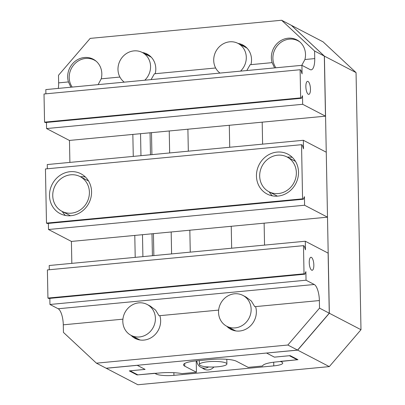 <?xml version="1.0" encoding="UTF-8"?>
<svg xmlns="http://www.w3.org/2000/svg" width="405" height="405" viewBox="0 0 405 405"><rect width="100%" height="100%" fill="white"/><g stroke="black" fill="none" stroke-linecap="round" stroke-linejoin="round"><path stroke-width="0.61" d="M226.02 363.017A13.755 2.789 178.9 0 0 210.661 361.538A13.755 2.789 178.9 0 0 199.402 364.5A13.755 2.789 178.9 0 0 200.283 365.457A13.755 2.789 178.9 0 0 215.637 366.935A13.755 2.789 178.9 0 0 226.901 363.974A13.755 2.789 178.9 0 0 226.02 363.017M196.8 360.84A8.707 7.989 -62.5 0 0 200.905 367.315A8.707 7.989 -62.5 0 0 208.585 366.95M324.41 56.133L291.428 25.363L323.063 41.837L356.051 72.601L324.41 56.133L329.346 313.247L297.665 350.138L266.622 353.028M266.622 353.079L274.408 357.134L290.188 355.641L297.979 359.696L280.387 361.361L281.845 362.121A13.821 2.805 -1.1 0 1 282.731 363.082A13.821 2.805 -1.1 0 1 273.78 365.882L173.932 375.344A13.821 2.805 -1.1 0 1 156.127 374.033L154.669 373.273L137.077 374.939L129.291 370.889L145.071 369.39L137.28 365.33L106.242 368.277L137.877 384.75L329.3 366.611L360.987 329.716L356.051 72.601M360.987 329.716L329.346 313.247M264.546 245.101L264.126 223.17M262.607 144.145L262.187 122.168M202.834 368.317A8.844 8.12 -62.5 0 0 204.039 369.102A8.844 8.12 -62.5 0 0 213.941 367.006M152.412 255.727L151.991 233.796M150.473 154.771L150.052 132.789M137.077 374.939L137.067 374.453M142.904 256.628L142.484 234.697M140.965 155.672L140.545 133.69M135.209 257.357L134.789 235.427M133.27 156.401L132.845 134.419M71.832 263.361L71.412 241.431L48.504 229.503L304.595 205.239L327.503 217.166L71.412 241.431M69.893 162.405L69.473 140.429M329.3 366.611L297.665 350.138M278.387 193.549A19.592 17.982 -62.5 0 0 295.792 177.775A19.592 17.982 -62.5 0 0 287.064 156.993A19.592 17.982 -62.5 0 0 277.648 155.191A19.592 17.982 -62.5 0 0 260.243 170.966A19.592 17.982 -62.5 0 0 268.971 191.747A19.592 17.982 -62.5 0 0 278.387 193.549M71.442 213.162A19.592 17.982 -62.5 0 0 88.847 197.387A19.592 17.982 -62.5 0 0 80.119 176.605A19.592 17.982 -62.5 0 0 70.708 174.803A19.592 17.982 -62.5 0 0 53.298 190.578A19.592 17.982 -62.5 0 0 62.026 211.354A19.592 17.982 -62.5 0 0 71.442 213.162M70.116 171.7A22.472 20.63 -62.5 0 0 50.144 189.793A22.472 20.63 -62.5 0 0 60.158 213.637A22.472 20.63 -62.5 0 0 70.961 215.703A22.472 20.63 -62.5 0 0 90.928 197.605A22.472 20.63 -62.5 0 0 80.914 173.765A22.472 20.63 -62.5 0 0 70.116 171.7M62.259 211.476A22.472 20.63 -62.5 0 0 65.402 215.45M277.06 152.088A22.472 20.63 -62.5 0 0 257.089 170.186A22.472 20.63 -62.5 0 0 267.103 194.025A22.472 20.63 -62.5 0 0 277.901 196.096A22.472 20.63 -62.5 0 0 297.872 177.998A22.472 20.63 -62.5 0 0 287.859 154.158A22.472 20.63 -62.5 0 0 277.06 152.088M269.203 191.869A22.472 20.63 -62.5 0 0 272.342 195.843M327.503 217.166L326.258 152.209L303.35 140.282L47.253 164.552L47.334 168.774M303.35 140.282L303.512 148.848L302.312 145.091L301.538 144.686L45.441 168.951L46.484 223.104L47.264 223.514L303.355 199.245L304.428 196.678L304.595 205.239M301.538 144.686L302.575 198.84L46.484 223.104M302.575 198.84L303.355 199.245M48.387 223.408L48.504 229.503M292.354 157.408A22.472 20.63 -62.5 0 0 287.297 157.115M85.409 177.02A22.472 20.63 -62.5 0 0 80.352 176.727M299.999 42.054A17.957 16.483 -62.5 0 0 297.994 40.804A17.957 16.483 -62.5 0 0 281.095 42.236A17.957 16.483 -62.5 0 0 272.894 58.32A17.957 16.483 -62.5 0 0 275.891 67.787M299.457 41.593A17.957 16.483 -62.5 0 0 298.672 41.158L297.994 40.804M96.314 61.352A17.957 16.483 -62.5 0 0 94.309 60.102A17.957 16.483 -62.5 0 0 77.411 61.535A17.957 16.483 -62.5 0 0 69.209 77.623A17.957 16.483 -62.5 0 0 72.206 87.085M95.772 60.897A17.957 16.483 -62.5 0 0 94.988 60.456L94.309 60.102M70.885 87.212L68.455 81.931A18.245 16.747 117.5 0 1 67.675 76.99A18.245 16.747 117.5 0 1 76.008 60.644A18.245 16.747 117.5 0 1 93.175 59.186A18.245 16.747 117.5 0 1 101.822 73.756A18.245 16.747 117.5 0 1 101.235 78.823L98.091 84.635M274.57 67.913L272.14 62.633A18.245 16.747 117.5 0 1 271.36 57.687A18.245 16.747 117.5 0 1 279.693 41.345A18.245 16.747 117.5 0 1 296.86 39.887A18.245 16.747 117.5 0 1 305.507 54.452A18.245 16.747 117.5 0 1 304.919 59.525L301.776 65.332M240.519 71.138A17.415 15.982 -62.5 0 0 238.044 43.421A17.415 15.982 -62.5 0 0 229.675 41.816A17.415 15.982 -62.5 0 0 214.539 54.624A17.415 15.982 -62.5 0 0 219.996 73.082M246.812 70.541L250.128 64.719L250.943 64.638A18.245 16.747 -62.5 0 0 242.884 45.001A18.245 16.747 -62.5 0 0 238.064 43.431M247.121 48.251A17.415 15.982 -62.5 0 0 245.713 47.41L238.044 43.421M144.787 80.21A17.415 15.982 -62.5 0 0 142.312 52.493A17.415 15.982 -62.5 0 0 133.944 50.888A17.415 15.982 -62.5 0 0 118.807 63.696A17.415 15.982 -62.5 0 0 124.264 82.154M151.08 79.613L154.396 73.786L155.211 73.71A18.245 16.747 -62.5 0 0 147.152 54.073A18.245 16.747 -62.5 0 0 142.332 52.503M151.389 57.323A17.415 15.982 -62.5 0 0 149.982 56.482L142.312 52.493M308.286 94.259A6.531 2.228 84.6 0 0 308.782 94.365A6.531 2.228 84.6 0 0 310.438 88.361A6.531 2.228 84.6 0 0 308.043 81.471A6.531 2.228 84.6 0 0 307.547 81.364A6.531 2.228 84.6 0 0 305.891 87.369A6.531 2.228 84.6 0 0 308.286 94.259M301.917 65.321L302.084 73.897L300.885 70.141L300.105 69.736L300.647 97.883L301.426 98.288L302.5 95.717L302.667 104.293L325.478 116.169L324.324 56.087L291.337 25.318L281.602 20.25L314.589 51.015L314.736 58.593A13.821 4.718 -95.4 0 1 311.172 69.822A13.821 4.718 -95.4 0 1 310.134 69.599L301.917 65.321L45.826 89.586L45.907 93.823M281.602 20.25L90.183 38.389L58.497 75.284L58.639 82.863A13.821 4.718 -95.4 0 1 58.285 88.406M325.478 116.169L69.387 140.434L46.575 128.557L46.459 122.447M300.105 69.736L44.013 94.001L44.555 122.148L45.335 122.553L301.426 98.288M300.647 97.883L44.555 122.148M302.667 104.293L46.575 128.557M324.324 56.087L314.589 51.015M148.706 55.004A18.245 16.747 -62.5 0 0 145.547 54.174M244.438 45.932A18.245 16.747 -62.5 0 0 241.279 45.107M297.817 40.429A18.245 16.747 -62.5 0 0 292.83 39.199M94.132 59.727A18.245 16.747 -62.5 0 0 89.146 58.497M184.705 363.442L184.756 366.176A19.349 3.923 178.9 0 1 183.516 364.834A19.349 3.923 178.9 0 1 196.05 360.911L211.572 359.443A19.349 3.923 178.9 0 1 236.495 361.275L248.174 367.355L262.597 365.988A20.731 4.202 -1.1 0 1 275.952 361.964L297.189 359.772L289.408 355.717L274.408 357.144L266.52 353.038L137.209 365.29L145.091 369.395L130.086 370.813M130.091 370.818L137.867 374.868L159.686 372.98A20.731 4.202 -1.1 0 1 182.022 373.623L196.44 372.256L196.222 360.895M297.189 359.772L297.179 359.281M184.756 366.176L196.44 372.256M138.783 302.864A17.415 15.982 -62.5 0 0 123.312 316.882A17.415 15.982 -62.5 0 0 131.068 335.355A17.415 15.982 -62.5 0 0 139.436 336.96A17.415 15.982 -62.5 0 0 154.912 322.937A17.415 15.982 -62.5 0 0 147.152 304.464A17.415 15.982 -62.5 0 0 138.783 302.864M131.068 335.355L138.733 339.344A17.415 15.982 -62.5 0 0 140.231 340.023M234.515 293.792A17.415 15.982 -62.5 0 0 219.044 307.815A17.415 15.982 -62.5 0 0 226.8 326.283A17.415 15.982 -62.5 0 0 235.168 327.888A17.415 15.982 -62.5 0 0 250.644 313.865A17.415 15.982 -62.5 0 0 242.884 295.392A17.415 15.982 -62.5 0 0 234.515 293.792M226.8 326.283L234.465 330.277A17.415 15.982 -62.5 0 0 235.963 330.951M131.088 335.365A18.245 16.747 -62.5 0 0 135.138 338.413A18.245 16.747 -62.5 0 0 143.907 340.094A18.245 16.747 -62.5 0 0 159.859 315.667L159.043 315.748L155.566 310.063L150.149 306.023L147.152 304.464M226.82 326.293A18.245 16.747 -62.5 0 0 230.87 329.341A18.245 16.747 -62.5 0 0 239.638 331.022A18.245 16.747 -62.5 0 0 255.585 306.6L254.775 306.676L251.302 300.996L245.881 296.956L242.884 295.392M311.663 270.175A6.531 2.228 84.6 0 0 312.159 270.287A6.531 2.228 84.6 0 0 313.814 264.278A6.531 2.228 84.6 0 0 311.42 257.393A6.531 2.228 84.6 0 0 310.924 257.281A6.531 2.228 84.6 0 0 309.268 263.285A6.531 2.228 84.6 0 0 311.663 270.175M63.286 324.82A13.821 4.718 84.6 0 0 58.168 308.757L49.952 304.479L306.043 280.214L305.881 271.639L304.803 274.21L304.023 273.8L303.482 245.658L304.261 246.063L305.461 249.814L305.294 241.238L328.106 253.115L329.26 313.202L297.574 350.092L287.839 345.025L96.415 363.163L63.433 332.399L63.286 324.82L122.918 319.17M329.26 313.202L319.525 308.129L319.378 300.556A13.821 4.718 84.6 0 0 314.26 284.492L306.043 280.214M96.415 363.163L106.15 368.231L297.574 350.092M319.525 308.129L287.839 345.025M49.952 304.479L49.835 298.369M304.023 273.8L47.932 298.07L48.711 298.475L304.803 274.21M47.932 298.07L47.39 269.922L303.482 245.658M49.283 269.74L49.202 265.508L305.294 241.238M230.035 327.969A18.245 16.747 -62.5 0 0 232.526 330.08M134.303 337.041A18.245 16.747 -62.5 0 0 136.794 339.152M273.78 365.882L273.709 362.207M173.932 375.344L173.877 372.696M171.598 253.91L171.178 231.979M169.66 152.953L169.239 130.972M156.127 374.033L156.112 373.137M153.854 255.59L153.434 233.66M151.915 154.634L151.495 132.653M215.637 67.984L155.211 73.71M272.14 62.633L250.943 64.638M314.736 58.593L304.919 59.525M68.455 81.931L58.639 82.863M119.905 77.056L101.235 78.823M58.168 308.757L314.26 284.492M255.585 306.6L319.378 300.556M159.859 315.667L218.649 310.098M199.326 360.602L199.402 364.5M229.301 125.282L229.721 147.258M231.24 226.289L231.66 248.219M187.9 129.205L188.325 151.181M189.839 230.212L190.259 252.138M226.81 359.301L226.901 363.974M200.905 367.315L205.381 369.643M287.064 156.993L295.493 161.382M80.119 176.605L88.553 180.994M62.026 211.354L70.46 215.744M268.971 191.747L277.4 196.136"/></g></svg>

